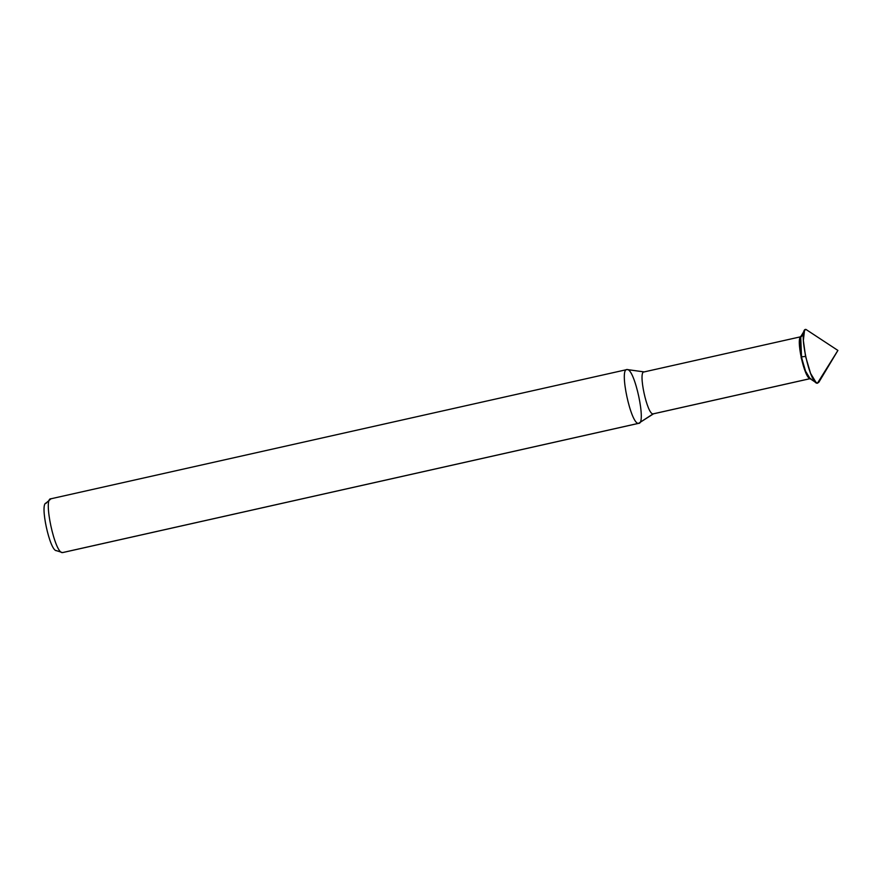 <?xml version="1.0" encoding="UTF-8"?>
<svg xmlns="http://www.w3.org/2000/svg" width="882" height="882" viewBox="0 0 882 882"><rect width="100%" height="100%" fill="white"/><g stroke="black" fill="none" stroke-linecap="round" stroke-linejoin="round"><path stroke-width="1.32" d="M801.837 335.976C795.266 334.94 805.001 380.329 811.054 379.006C805.001 380.329 795.266 334.94 801.837 335.976L800.702 336.781L801.551 357.607L805.553 371.146L810.095 378.665L805.553 371.146L801.551 357.607L800.702 336.781L804.505 330.43L803.348 340.463L805.575 356.449L810.58 373.384L816.247 382.788L817.449 383.207L837.9 350.43L805.928 329.416C797.714 328.126 809.885 384.861 817.449 383.207L814.957 381.564L817.449 383.207L837.9 350.43L818.871 382.193L817.449 383.207L819.731 379.547M805.928 329.416L804.505 330.43M46.437 503.082C39.172 501.935 49.932 552.121 56.635 550.655C49.932 552.121 39.172 501.935 46.437 503.082M810.624 378.554L653.353 413.845L810.415 378.576C804.516 379.877 795.024 335.623 801.429 336.626M653.705 413.691L638.568 423.338L653.143 413.867C647.245 415.157 637.752 370.903 644.147 371.917L627.278 369.569L644.334 371.928M801.22 336.659L644.147 371.917C637.752 370.903 647.245 415.157 653.143 413.867L653.54 413.779M62.798 552.551L638.833 423.305L62.798 552.551M45.577 503.457L51.013 498.793C42.81 497.503 54.971 554.238 62.534 552.584L638.568 423.338C646.771 424.628 634.61 367.893 627.036 369.558L627.036 369.558C618.833 368.257 630.994 425.003 638.568 423.338L653.143 413.867L810.415 378.576M56.15 550.577L62.534 552.584C54.971 554.238 42.81 497.503 51.013 498.793M809.786 378.433L805.057 370.925L801.154 357.717L800.702 336.781M809.478 378.257L811.054 379.006M644.147 371.917L627.036 369.558C618.833 368.257 630.994 425.003 638.568 423.338M50.748 498.826L627.036 369.558M805.564 356.427L801.429 356.835M803.601 333.308L802.047 335.921M810.095 378.665L816.247 382.788"/></g></svg>

